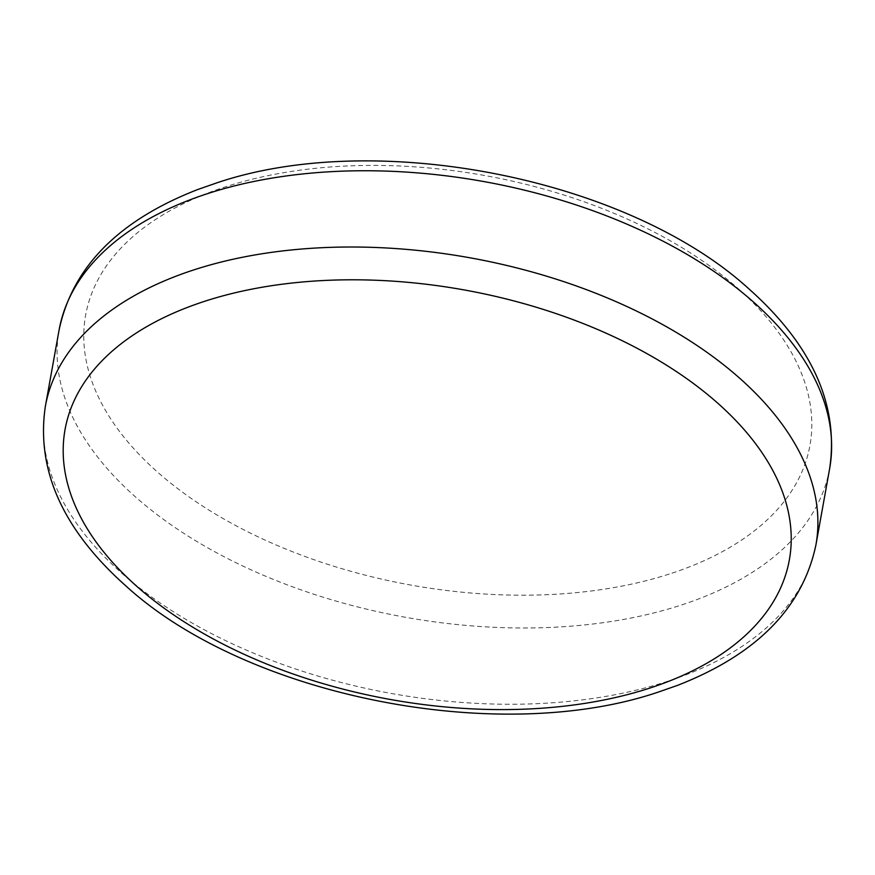 <?xml version="1.0" encoding="UTF-8"?>
<svg xmlns="http://www.w3.org/2000/svg" width="875" height="875" viewBox="0 0 875 875"><rect width="100%" height="100%" fill="white"/><g stroke="black" fill="none" stroke-linecap="round" stroke-linejoin="round"><path stroke-width="0.66" stroke-dasharray="4.38 3.28" d="M45.369 406.306A391.464 221.353 -169.8 0 0 241.894 648.145A391.464 221.353 -169.8 0 0 666.247 681.756A391.464 221.353 -169.8 0 0 815.916 544.95M829.631 468.694A391.464 221.353 10.2 0 1 679.973 605.489A391.464 221.353 10.2 0 1 255.62 571.889A391.464 221.353 10.2 0 1 59.084 330.05M669.266 574.055A367.97 208.075 10.2 0 1 158.889 473.266A367.97 208.075 10.2 0 1 226.319 186.55A367.97 208.075 10.2 0 1 736.695 287.339A367.97 208.075 10.2 0 1 669.266 574.055"/><path stroke-width="1.31" d="M815.916 544.95A391.464 221.353 -169.8 0 0 619.38 303.111A391.464 221.353 -169.8 0 0 195.027 269.511A391.464 221.353 -169.8 0 0 45.369 406.306L59.084 330.05A391.464 221.353 10.2 0 1 208.753 193.244A391.464 221.353 10.2 0 1 633.106 226.855A391.464 221.353 10.2 0 1 829.631 468.694L815.916 544.95C802.648 607.83 756.459 654.653 677.359 685.431L659.302 691.742C499.669 746.517 247.428 696.741 126.263 586.272C62.847 529.856 35.886 469.864 45.369 406.306M648.681 688.45A367.97 208.075 -169.8 0 0 716.111 401.734A367.97 208.075 -169.8 0 0 205.734 300.945A367.97 208.075 -169.8 0 0 138.305 587.661A367.97 208.075 -169.8 0 0 648.681 688.45M59.084 330.05C72.352 267.17 118.541 220.347 197.641 189.569L215.698 183.258C375.32 128.483 627.572 178.259 748.737 288.728C812.153 345.144 839.114 405.136 829.631 468.694"/></g></svg>
